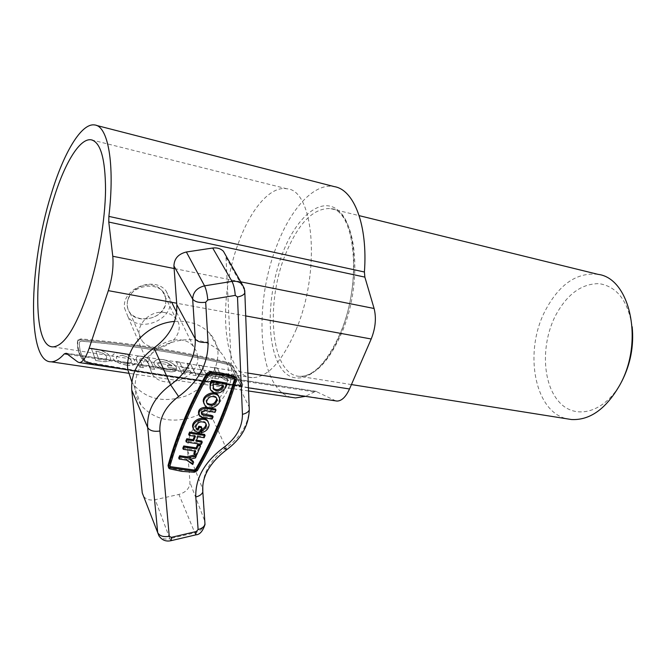 <?xml version="1.0" encoding="UTF-8"?>
<svg xmlns="http://www.w3.org/2000/svg" width="666" height="666" viewBox="0 0 666 666"><rect width="100%" height="100%" fill="white"/><g stroke="black" fill="none" stroke-linecap="round" stroke-linejoin="round"><path stroke-width="0.5" stroke-dasharray="3.33 2.5" d="M621.569 381.809C605.194 412.679 575.474 420.604 559.049 401.864C542.357 383.541 540.95 344.697 555.169 316.25C566.766 294.38 581.451 283.516 599.217 283.666C616.966 286.488 627.955 300.849 632.167 326.756M598.01 274.35C576.689 272.119 559.032 284.349 545.038 311.039C523.584 352.197 534.507 412.421 567.457 418.897M128.055 299.317C126.407 304.504 127.081 309.016 130.07 312.862C132.567 315.842 136.055 317.74 140.534 318.556C152.106 319.772 160.265 315.601 165.018 306.035C166.783 300.541 165.876 295.504 162.304 290.917C159.723 287.845 156.352 285.88 152.181 285.023C140.659 284.182 132.617 288.952 128.055 299.317M165.409 312.679C148.46 308.841 131.735 329.487 142.199 341.109C144.872 344.364 148.518 346.387 153.138 347.186C170.238 350.716 186.63 329.911 175.691 318.315C173.127 315.368 169.697 313.495 165.409 312.679M296.029 329.828C320.954 271.387 313.861 189.835 286.871 188.786C270.621 185.681 251.14 208.525 239.077 241.358C216.916 297.918 222.427 377.031 252.256 377.655C267.615 377.564 282.209 361.621 296.029 329.828M291.367 397.327C258.233 389.91 252.664 305.328 277.056 245.046C291.067 208.233 314.369 182.567 334.224 186.605M335.806 400.89L315.701 391.275L305.378 396.345M165.742 299.583C168.398 320.562 128.821 327.356 127.439 305.861C124.4 284.315 165.143 277.955 165.742 299.583M124.542 308.183L128.055 316.883C139.577 333.158 172.71 320.204 170.105 300.691L166.117 291.042C154.395 275.374 121.428 288.794 124.542 308.183M197.727 356.718C200.216 377.114 164.677 391.458 152.564 374.667L148.918 365.617C145.821 345.321 181.31 330.478 193.606 346.678L196.495 351.365L197.727 356.718M193.315 428.962L199.051 431.843L201.265 426.648M199.559 432.958L199.051 431.843M200.699 431.71C205.686 430.436 208.316 427.672 208.591 423.434L208.341 422.127M205.836 423.318L205.12 421.953C200.258 419.463 196.978 420.854 195.28 426.14L195.871 427.847M204.071 403.929L204.579 404.62C208.591 409.79 220.105 404.845 219.364 398.293L219.056 396.753M206.618 402.755L205.969 400.915C207.642 395.596 210.922 394.172 215.801 396.645L216.558 398.002M194.347 472.252L193.856 471.112L196.878 469.447C213.353 440.875 226.365 410.697 235.914 378.912L235.989 377.938M234.673 378.629L233.949 377.497L222.194 374.375L209.565 372.91L207.917 373.809C190.651 404.703 177.805 435.256 169.364 465.467L169.838 466.575M174.575 321.42C189.219 320.413 200.874 324.334 209.549 333.158C214.743 338.827 217.566 345.446 218.023 353.013C217.432 372.336 206.726 386.663 185.889 396.012C164.086 403.072 146.695 399.359 133.733 384.865L131.851 382.018M134.973 389.527C134.549 370.204 144.822 355.161 165.776 344.414C187.762 336.188 205.802 338.544 219.897 351.498C225.25 357.292 228.138 364.086 228.571 371.878C227.847 391.75 216.691 406.576 195.08 416.35C172.477 423.801 154.487 420.129 141.092 405.328C137.637 400.666 135.598 395.396 134.973 389.527M197.935 436.763L197.436 435.647L195.546 440.076L196.462 440.218M201.74 441.025L200.799 443.231L185.872 440.942M194.53 436.23L194.947 435.256L188.694 434.282M197.436 435.647L203.63 436.613L204.579 434.407M210.381 389.244L210.914 389.943C216.275 393.506 221.012 392.341 225.125 386.455L226.573 383.092M201.407 413.478L201.315 413.378C200.524 411.113 201.598 409.84 204.537 409.557L214.502 411.247L215.468 408.991M198.826 414.652L201.656 416.325L211.621 417.982L212.579 415.742M193.848 453.321L196.312 453.688L200.066 444.93M182.817 448.185L195.246 450.041L194.822 451.04M190.409 459.199L189.111 458.266L194.98 456.801L195.746 454.662M178.696 457.917L186.164 458.991L192.183 463.32L193.115 461.147M193.856 471.112L179.637 469.971L171.112 468.181L168.356 467.024M143.64 496.47L143.648 496.486C146.27 499.575 150.125 500.649 155.211 499.691L178.921 494.43C185.997 492.299 189.677 488.32 189.968 482.492L187.612 450.724C187.129 435.797 194.372 422.719 209.34 411.496C224.267 400.449 231.685 387.054 231.601 371.303L225.924 255.702M213.595 384.157L213.062 383.083L212.604 384.165L212.92 388.037M223.634 385.997L223.093 384.923L213.062 383.083M222.71 385.83L223.093 384.923M215.026 412.337L214.502 411.247M212.138 419.08L211.621 417.982M196.045 441.2L195.546 440.076M204.137 437.728L203.63 436.613M195.438 436.38L194.947 435.256M201.299 444.347L200.799 443.231M196.803 454.82L196.312 453.688M195.746 451.173L195.246 450.041M195.471 457.933L194.98 456.801M189.594 459.398L189.111 458.266M186.647 460.131L186.164 458.991M192.674 464.46L192.183 463.32M125.533 363.328L131.194 362.554C132.076 359.607 129.137 357.176 122.361 355.278L116.592 356.343C115.559 359.415 118.54 361.738 125.533 363.328M122.336 355.361C129.104 357.259 132.051 359.69 131.16 362.645L125.499 363.42C118.506 361.829 115.526 359.498 116.558 356.427L122.361 355.278M126.415 365.159C115.809 362.895 111.322 359.432 112.962 354.77C114.669 353.105 117.566 352.547 121.653 353.088C131.735 356.052 136.13 359.732 134.84 364.119C133.383 365.418 130.578 365.759 126.415 365.159M126.448 365.068C115.842 362.804 111.355 359.34 112.987 354.687C114.694 353.03 117.591 352.464 121.678 353.005C131.76 355.969 136.155 359.648 134.865 364.027C133.408 365.326 130.603 365.676 126.448 365.068M77.447 341.6L77.772 340.701L80.636 339.802C132.359 344.089 181.643 351.956 228.488 363.403L232.226 366.017L242.441 385.239L242.391 385.764L240.409 385.972C195.255 380.969 144.713 373.401 88.811 363.286L84.332 361.488C79.404 356.277 77.123 349.625 77.481 341.525L77.889 340.576L80.636 339.81C132.359 344.106 181.643 351.973 228.488 363.42L232.226 366.017L242.416 385.323L242.366 385.855L240.384 386.064C195.213 381.052 144.68 373.484 88.778 363.378L84.299 361.58C79.379 356.368 77.098 349.708 77.447 341.6L77.855 340.651L80.611 339.885C132.334 344.18 181.61 352.039 228.455 363.486L232.226 366.158M242.416 385.323L242.366 385.805L240.418 385.98C195.238 380.96 144.705 373.393 88.803 363.278L84.299 361.58M168.207 367.249L167.316 365.259L172.086 366C167.224 361.821 162.679 360.714 158.458 362.695C154.545 366.258 169.938 372.219 172.586 368.981L176.656 369.605L175.957 370.529C172.011 374.925 148.934 366.45 154.97 361.014C158.933 355.91 176.332 362.912 176.698 368.556L168.173 367.341L167.283 365.343L172.053 366.084C167.191 361.896 162.646 360.797 158.425 362.779C154.512 366.342 169.905 372.311 172.561 369.064L176.632 369.688L175.924 370.621C171.978 375.016 148.901 366.533 154.937 361.097C158.899 355.985 176.299 362.995 176.665 368.639L168.173 367.341M150.882 368.773L147.303 361.197C145.188 358.691 142.765 357.942 140.051 358.966L139.868 360.048L143.381 367.632L139.61 367.066L136.13 359.465L136.53 357.276C139.011 354.079 149.825 357.742 150.999 361.771L154.612 369.339L150.857 368.856L154.612 369.339M81.094 341.134C132.676 345.463 181.868 353.288 228.663 364.61L230.652 366L240.642 384.873L239.569 385.273C194.539 380.361 144.206 372.81 88.57 362.629L86.23 361.671C81.385 356.518 79.121 349.966 79.445 342.024L81.061 341.208C132.642 345.529 181.835 353.355 228.629 364.685L230.611 366.067L240.617 384.965L239.544 385.364C194.514 380.452 144.181 372.91 88.545 362.72L86.205 361.771C81.352 356.61 79.088 350.05 79.412 342.099L81.061 341.208M95.721 360.414L91.367 348.26L97.036 349.15C107.201 352.106 111.605 355.786 110.265 360.189C108.741 361.546 105.811 361.913 101.465 361.288L95.688 360.506L101.465 361.288M216.758 373.809L213.986 367.465L217.441 368.007L220.23 374.342L228.679 380.552L225.191 380.028L219.522 375.99L218.198 378.962L214.685 378.43L216.758 373.809L213.953 367.54L217.407 368.082L220.196 374.425L228.646 380.636L225.166 380.111L219.489 376.074L218.173 379.054L214.66 378.521L216.725 373.884M198.976 376.057L213.178 378.205L212.079 376.498L206.785 375.699L202.056 365.601L198.551 365.051L203.247 375.158L197.877 374.434L198.943 376.14L197.91 374.342L203.247 375.158M196.195 375.632L192.607 375.091L190.06 370.604L182.875 369.505L185.389 373.992L181.768 373.443L176.274 361.555L179.853 362.121L181.951 367.524L189.119 368.623L186.98 363.236L190.526 363.794L196.195 375.632L192.607 375.091M91.367 348.26L97.003 349.225C107.168 352.189 111.58 355.869 110.231 360.281C108.708 361.638 105.777 362.004 101.44 361.38M91.334 348.343L95.688 360.506M97.636 351.515C104.462 353.413 107.417 355.844 106.485 358.816L98.768 359.349L95.829 351.24L97.661 351.432C104.495 353.33 107.442 355.761 106.518 358.733L98.768 359.349M97.661 351.432L95.829 351.24M95.854 351.157L98.793 359.257M198.551 365.051L203.213 375.241M202.056 365.601L206.76 375.782L212.046 376.59L213.145 378.288L198.943 376.14M198.518 365.126L202.023 365.676M186.98 363.236L190.493 363.869L196.17 375.724M186.946 363.311L189.119 368.623M176.274 361.555L179.82 362.196L181.926 367.599L189.086 368.706M176.24 361.638L181.768 373.443M190.06 370.604L182.85 369.588L185.364 374.084L181.735 373.534M190.026 370.687L192.582 375.174M136.13 359.465L136.497 357.351C138.986 354.162 149.8 357.817 150.974 361.854L154.587 369.422M147.303 361.197L150.857 368.856M147.269 361.28C145.155 358.766 142.74 358.025 140.018 359.049L139.835 360.131L143.348 367.724L139.61 367.066M136.097 359.548L139.585 367.149M88.811 363.286L89.111 362.379L84.632 360.589C79.695 355.403 77.406 348.751 77.772 340.634L78.064 339.818L80.927 338.911C132.659 343.223 181.951 351.107 228.796 362.587L232.576 365.259L242.774 384.415L242.69 384.973L240.742 385.148C195.579 380.095 145.038 372.502 89.111 362.379M240.384 386.064L240.742 385.148M84.332 361.488L84.632 360.589M228.488 363.403L228.796 362.587M80.636 339.802L80.927 338.911M232.259 366.075L232.576 365.259M242.449 385.239L242.774 384.415M77.481 341.516L77.772 340.634M339.851 334.981C358.225 292.207 358.325 232.609 341.233 213.403C324.425 193.506 297.511 214.252 282.65 253.047C267.565 291.641 265.776 342.224 279.612 365.709C293.157 389.768 321.72 378.03 339.851 334.981M285.414 254.512C298.26 223.193 313.27 207.892 330.436 208.583C356.418 209.998 364.169 282.526 341.2 334.116C328.371 362.387 314.535 376.473 299.692 376.348C271.195 375.474 264.718 304.753 285.414 254.512M313.936 391.841L67.574 354.329M240.709 281.835L174.117 268.523M245.671 315.909L176.69 303.221M247.86 373.068L129.562 354.553M334.548 400.424L77.872 362.046M66.184 353.288L316.566 391.508M204.92 523.201C203.788 527.98 200.308 531.218 194.489 532.925L169.838 538.694L155.211 499.691M170.937 540.709L169.838 538.694C165.035 539.66 161.413 538.719 158.966 535.897L143.648 496.486M195.679 534.89L178.921 494.43M187.612 450.724L202.814 489.227L204.986 521.669L189.968 482.492M249.234 409.032C248.46 424.142 240.792 437.054 226.249 447.768C211.83 458.441 204.004 470.92 202.789 485.214M226.84 449.592L209.34 411.496M242.133 284.349L244.747 290.484L249.217 407.151L231.601 371.303M244.755 290.493L226.265 257.875M249.275 410.023L249.217 407.151M169.905 468.881L169.447 467.723M197.361 470.587L196.878 469.447M236.472 379.978L235.914 378.912M169.822 466.616L169.364 465.467M208.441 374.875L207.917 373.809M210.098 373.976L209.565 372.91M234.507 378.563L233.949 377.497M225.674 387.52L225.125 386.455M213.137 385.231L212.604 384.165M205.045 410.647L204.537 409.557M202.164 417.424L201.656 416.325M351.423 384.573L299.692 376.348C313.486 376.581 326.864 362.545 339.827 334.24C363.112 282.101 354.653 208.908 330.436 208.583L359.174 215.651M130.07 312.862L142.199 341.109M286.871 188.786L92.591 140.168M96.32 125.383L94.647 124.958M248.543 390.992L129.162 373.343M248.426 387.837L127.897 369.83M315.701 391.275L65.884 353.13M252.256 377.655L53.13 346.869M162.304 290.917L175.691 318.315M128.055 316.883L152.564 374.667M194.297 430.752L193.798 429.637M205.627 423.06L205.12 421.953M205.095 405.711L204.579 404.62M216.333 397.727L215.801 396.645M209.549 333.158L219.897 351.498M133.733 384.865L141.092 405.328M168.814 468.181L168.456 467.274M169.788 466.983L169.514 466.308M234.973 378.854L234.415 377.797M211.438 391.025L210.914 389.943M199.55 416.034L199.042 414.935M166.117 291.042L171.678 302.297M176.632 312.312L193.606 346.678M242.366 385.805L242.69 384.973M77.772 340.701L78.064 339.818"/><path stroke-width="1" d="M567.457 418.897L571.395 419.522C589.818 420.479 605.918 409.049 619.688 385.248C644.272 341.958 630.186 278.122 598.01 274.35L359.174 215.651M88.079 292.058C98.302 260.656 105.153 220.563 105.544 190.118C105.378 158.741 100.558 141.966 91.084 139.793C79.512 137.979 63.986 164.352 53.122 200.599C33.467 263.053 31.802 347.769 53.13 346.869C64.169 345.912 75.824 327.647 88.079 292.058M96.32 125.383L334.224 186.605C353.979 189.585 367.907 224.975 364.419 272.003L364.86 277.114L374.101 308.5C376.473 318.023 375.507 328.188 371.203 338.994L349.517 388.977C345.837 396.978 341.658 401.007 336.971 401.065L335.806 400.89M67.574 354.329L64.344 353.837C59.59 359.116 55.22 361.771 51.24 361.821C26.648 362.779 28.696 266.075 50.974 194.971C63.362 153.421 81.252 122.752 94.647 124.958C108.05 125.991 115.043 163.636 108.874 216.4L364.419 272.003M305.378 396.345L295.496 397.935L291.367 397.327M364.86 277.114L108.783 222.053L112.779 256.26C113.686 266.725 112.204 278.18 108.325 290.651L89.177 348.235C85.981 357.442 82.751 362.237 79.504 362.604L77.872 362.046L66.184 353.288L64.344 353.837M108.783 222.053L108.874 216.4M632.167 326.756C634.04 346.02 630.511 364.377 621.569 381.809M201.207 432.825L202.273 430.336L201.765 429.22L200.699 431.71L201.207 432.825C206.194 431.543 208.824 428.779 209.107 424.542L207.867 421.486C203.963 416.325 192.249 421.303 193.098 427.797L194.297 430.752L199.559 432.958L201.773 427.755L201.265 426.648L198.776 426.248L197.527 429.179L195.871 427.847M208.341 422.127L207.359 420.388C203.455 415.226 191.75 420.196 192.607 426.681L193.315 428.962M201.765 429.22C204.479 428.105 205.869 426.357 205.936 423.976L205.836 423.318M202.273 430.336C204.986 429.22 206.385 427.464 206.452 425.083L205.627 423.06C200.766 420.562 197.477 421.961 195.779 427.247L196.578 429.237L198.035 430.294L197.527 429.179M203.796 402.53L205.095 405.711C209.107 410.889 220.637 405.927 219.897 399.375L218.548 396.095C214.527 390.975 202.988 395.987 203.796 402.53M219.056 396.753L218.015 395.013C213.994 389.901 202.472 394.896 203.28 401.44L204.071 403.929M216.558 398.002L216.691 398.817C215.001 404.129 211.713 405.536 206.843 403.047L206.618 402.755M217.224 399.9L216.333 397.727C211.447 395.254 208.167 396.686 206.493 402.006L207.359 404.137C212.238 406.626 215.526 405.219 217.224 399.9M207.234 374.5C189.893 405.544 176.989 436.238 168.523 466.566L168.814 468.181L169.905 468.881L181.86 471.378L194.347 472.252L197.361 470.587C213.869 441.991 226.906 411.788 236.472 379.978L236.064 378.022L235.181 377.455L226.748 375.016L210.389 372.785L207.234 374.5L206.71 373.435L209.865 371.72L219.097 372.619L231.318 375.324L234.623 376.398L235.989 377.938M194.622 471.17L170.546 467.823L169.822 466.616C178.28 436.388 191.15 405.802 208.441 374.875L210.098 373.976L222.735 375.441L234.507 378.563L235.19 379.878C225.657 411.621 212.662 441.758 196.204 470.288L194.622 471.17L194.139 470.021L195.712 469.147C212.146 440.642 225.116 410.531 234.632 378.821L234.673 378.629M131.851 382.018L127.772 369.472C124.742 347.585 148.318 323.21 174.575 321.42M196.462 440.218L201.74 441.025L202.239 442.149L201.299 444.347L186.363 442.074L185.872 440.942L186.813 438.728L193.057 439.693L194.53 436.23M202.239 442.149L196.045 441.2L197.935 436.763L204.137 437.728L205.086 435.522L204.579 434.407L189.635 432.051L188.694 434.282L189.186 435.398L195.438 436.38L193.556 440.817L193.057 439.693M227.114 384.157L212.046 381.385L210.606 384.773C209.682 387.162 209.957 389.244 211.438 391.025C216.808 394.588 221.553 393.415 225.674 387.52L227.114 384.157L226.573 383.092L211.513 380.311L210.081 383.699L210.381 389.244M169.838 466.575L194.139 470.021M213.103 416.833L203.122 415.176L201.823 414.477C201.032 412.212 202.106 410.939 205.045 410.647L215.026 412.337L215.992 410.09L206.01 408.383C200.133 408.949 197.985 411.505 199.55 416.034L202.164 417.424L212.138 419.08L213.103 416.833L212.579 415.742L201.407 413.478M215.992 410.09L215.468 408.991L205.494 407.292C199.875 407.725 197.652 410.181 198.826 414.652M194.822 451.04L193.848 453.321L194.339 454.462L196.803 454.82L200.566 446.053L200.066 444.93L197.594 444.555L196.187 447.852L183.749 445.979L182.817 448.185L183.292 449.325L195.746 451.173L194.339 454.462M193.606 462.287L189.594 459.398L195.471 457.933L196.403 455.752L187.579 457.95L180.103 456.868L179.171 459.057L186.647 460.131L192.674 464.46L193.606 462.287L193.115 461.147L190.409 459.199M195.746 454.662L187.096 456.809L179.629 455.727L178.696 457.917L179.171 459.057M168.523 466.566L168.065 465.417L168.456 467.274M168.065 465.417C176.515 435.106 189.394 404.445 206.71 373.435M225.924 255.702L223.435 251.29C220.637 248.568 217.058 247.477 212.695 248.027L186.363 251.998C178.346 253.954 174.201 258.608 173.926 265.959L176.79 304.637C177.356 321.853 169.755 336.28 153.988 347.935C138.178 359.782 130.777 373.851 131.76 390.134L142.266 492.94L143.64 496.47M212.046 381.385L211.513 380.311M213.137 385.231L213.694 389.41C217.274 391.783 220.438 391 223.177 387.071L223.634 385.997L213.595 384.157L213.137 385.231M212.92 388.037L213.162 388.336C216.741 390.701 219.897 389.926 222.635 385.997L222.71 385.83M205.086 435.522L190.126 433.175L189.635 432.051M190.126 433.175L189.186 435.398M186.363 442.074L187.304 439.851L186.813 438.728M187.304 439.851L193.556 440.817M200.566 446.053L198.093 445.679L197.594 444.555M198.093 445.679L196.678 448.984L196.187 447.852M196.678 448.984L184.224 447.111L183.749 445.979M184.224 447.111L183.292 449.325M196.403 455.752L195.946 454.695M187.579 457.95L187.096 456.809M180.103 456.868L179.629 455.727M201.773 427.755L199.284 427.356L198.776 426.248M199.284 427.356L198.035 430.294M374.101 308.5L240.709 281.835M174.117 268.523L112.779 256.26M371.203 338.994L245.671 315.909M176.69 303.221L108.325 290.651M349.517 388.977L247.86 373.068M129.562 354.553L89.177 348.235M235.181 377.455L234.623 376.398M235.19 379.878L234.632 378.821M205.686 302.272L208.033 342.199C208.4 363.661 198.593 381.768 178.596 396.52C165.518 406.318 159.291 417.815 159.898 431.01L169.247 536.297L171.37 537.354L196.27 531.526L198.11 529.553L195.787 496.969C195.255 478.363 204.57 461.863 223.734 447.46C236.205 438.211 242.441 427.172 242.441 414.327L237.487 296.969L235.256 295.396L207.767 299.958L205.686 302.272C199.292 303.013 194.955 301.948 192.665 299.084L173.926 265.959M170.937 540.709L171.229 540.634C166.125 541.841 162.038 540.259 158.966 535.897L157.692 532.625L147.661 427.497L131.76 390.134M159.898 431.01C153.746 431.893 149.667 430.719 147.661 427.497C146.786 411.172 154.437 396.953 170.604 384.823L153.988 347.935M169.247 536.297C163.47 537.262 159.615 536.038 157.692 532.625L142.266 492.94M198.11 529.553C201.723 528.604 204.021 526.923 205.003 524.508L204.92 523.201M202.789 485.214L202.83 492.024C201.823 494.397 199.475 496.045 195.787 496.969M249.217 407.151L249.234 409.032M178.596 396.52L170.604 384.823C187.487 372.344 195.712 357.051 195.28 338.927L192.665 299.084C192.99 292.183 196.953 287.779 204.545 285.847L232.009 281.41L212.695 248.027M235.256 295.396C234.84 289.602 233.758 284.94 232.009 281.41C236.139 280.844 239.51 281.826 242.133 284.349L223.435 251.29M207.767 299.958C207.284 294.131 206.21 289.427 204.545 285.847L186.363 251.998M208.033 342.199C201.781 342.982 197.527 341.891 195.28 338.927L176.79 304.637M223.734 447.46L226.44 449.875L226.84 449.592M242.441 414.327C245.979 413.536 248.251 412.096 249.275 410.023L244.755 290.493M237.487 296.969C241.259 296.27 243.698 294.98 244.797 293.098L244.33 288.478L242.133 284.349M195.679 534.89L196.27 531.526M249.275 410.023C248.601 425.974 240.992 439.26 226.44 449.875C209.449 462.995 201.573 477.047 202.83 492.024L205.003 524.508C202.764 531.235 199.767 534.665 196.02 534.815L171.229 540.634L171.37 537.354M210.389 372.785L209.865 371.72M196.204 470.288L195.712 469.147M170.546 467.823L170.088 466.675M210.606 384.773L210.081 383.699M223.177 387.071L222.635 385.997M203.122 415.176L202.614 414.069M206.01 408.383L205.494 407.292M571.395 419.522L351.423 384.573M92.591 140.168L91.084 139.793M295.496 397.935L248.543 390.992M129.162 373.343L51.24 361.821M336.971 401.065L248.426 387.837M127.897 369.83L79.504 362.604M207.867 421.486L207.359 420.388M236.064 378.022L235.506 376.964M169.98 467.457L169.788 466.983M213.694 389.41L213.162 388.336M207.359 404.137L206.843 403.047M218.548 396.095L218.015 395.013M201.823 414.477L201.423 413.611M196.578 429.237L196.079 428.121M171.678 302.297L176.632 312.312"/></g></svg>
